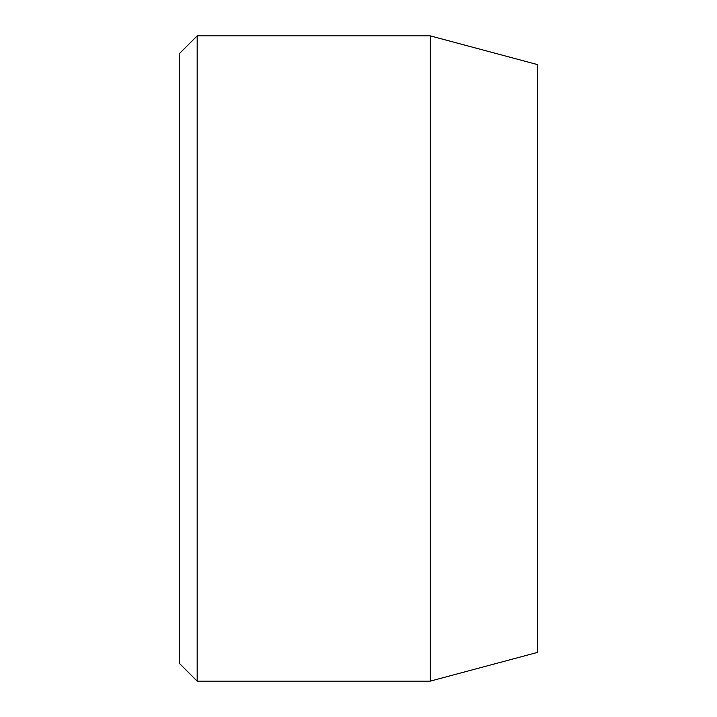 <?xml version="1.0" encoding="UTF-8"?>
<svg xmlns="http://www.w3.org/2000/svg" width="717" height="717" viewBox="0 0 717 717"><rect width="100%" height="100%" fill="white"/><g stroke="black" fill="none" stroke-linecap="round" stroke-linejoin="round"><path stroke-width="1.08" d="M430.2 35.85L430.2 681.15L537.75 652.336L537.75 64.664L430.2 35.85L197.175 35.85L197.175 681.15L179.25 663.225L179.25 53.775L197.175 35.85M430.2 681.15L197.175 681.15"/></g></svg>
